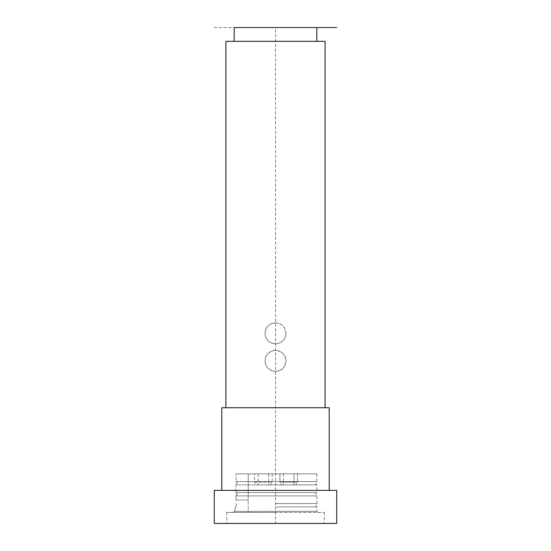 <?xml version="1.0" encoding="UTF-8"?>
<svg xmlns="http://www.w3.org/2000/svg" width="551" height="551" viewBox="0 0 551 551"><rect width="100%" height="100%" fill="white"/><g stroke="black" fill="none" stroke-linecap="round" stroke-linejoin="round"><path stroke-width="0.41" stroke-dasharray="2.75 2.07" d="M234.175 27.55L275.5 27.55L275.5 523.45L226.736 523.45L324.264 523.45L214.27 523.45M214.27 27.55L275.5 27.55M325.09 41.325L225.91 41.325M265.031 360.905C265.658 367.255 269.15 370.747 275.5 371.374C281.85 370.747 285.342 367.255 285.969 360.905C285.342 354.555 281.85 351.063 275.5 350.436C269.15 351.063 265.658 354.555 265.031 360.905A10.469 10.469 0 0 0 275.5 371.374A10.469 10.469 0 0 0 285.969 360.905A10.469 10.469 0 0 0 275.5 350.436A10.469 10.469 0 0 0 265.031 360.905M329.222 407.74L221.778 407.74M275.5 322.886C269.15 323.513 265.658 327.005 265.031 333.355C265.658 339.705 269.15 343.197 275.5 343.824C281.85 343.197 285.342 339.705 285.969 333.355C285.342 327.005 281.85 323.513 275.5 322.886M336.73 490.39L214.27 490.39M336.73 523.45L275.5 523.45M275.5 512.43L226.736 512.43L324.264 512.43L233.073 512.43L234.492 511.328L233.073 512.43L275.5 512.43M235.973 500.032L235.973 495.9L275.5 495.9L235.973 495.9L235.973 500.032L248.225 500.032L248.225 512.43L248.225 473.86L236.076 473.86L316.825 473.86L236.076 473.86L236.076 481.574L237.233 483.206L235.973 484.88L275.5 484.88L235.973 484.88L235.973 492.539L237.267 494.219L235.973 495.9L237.267 494.219L235.973 492.539L275.5 492.539L235.973 492.539L235.973 484.88L237.233 483.206L236.076 481.574L275.5 481.574L236.076 481.574L236.076 473.86L248.225 473.86L248.225 500.032L235.973 500.032M236.875 505.288L235.814 503.614L236.875 505.288L235.484 506.92L236.875 505.288M234.492 511.328L235.484 506.92L234.492 511.328L316.825 511.328L234.492 511.328M275.5 506.92L316.825 506.92L275.5 506.92M275.5 503.614L316.928 503.614L275.5 503.614M275.5 495.9L316.928 495.9L275.5 495.9M275.5 492.539L316.928 492.539L275.5 492.539M275.5 484.88L316.928 484.88L275.5 484.88M275.5 481.574L316.825 481.574L275.5 481.574M279.908 473.86L297.54 473.86L279.908 473.86L297.54 473.86L279.908 473.86L279.908 482.125L297.54 482.125L279.908 482.125L281.499 484.88L295.949 484.88L281.499 484.88L295.949 484.88L281.499 484.88L279.908 482.125L297.54 482.125L295.949 484.88L297.54 482.125L279.908 482.125L279.908 473.86M254.562 473.86L272.194 473.86L254.562 473.86L254.562 482.125L272.194 482.125L254.562 482.125L256.153 484.88L270.603 484.88L256.153 484.88M297.54 473.86L297.54 482.125L297.54 473.86M293.959 484.88L283.49 484.88L293.959 484.88L283.49 484.88L293.959 484.88L293.959 473.86L283.49 473.86L293.959 473.86L293.959 484.88M283.49 473.86L283.49 484.88L283.49 473.86L293.959 473.86L283.49 473.86M272.194 473.86L272.194 482.125L270.603 484.88M268.613 484.88L258.144 484.88L268.613 484.88L268.613 473.86L258.144 473.86L268.613 473.86M258.144 473.86L258.144 484.88M285.969 333.355A10.469 10.469 0 0 0 275.5 322.886A10.469 10.469 0 0 0 265.031 333.355A10.469 10.469 0 0 0 275.5 343.824A10.469 10.469 0 0 0 285.969 333.355M244.961 27.55L276.23 27.55L244.961 27.55M246.414 27.55L274.797 27.55L246.414 27.55M257.331 27.55L274.797 27.55L257.331 27.55M282.759 27.55L293.669 27.55L282.759 27.55M304.586 27.55L276.23 27.55L304.586 27.55M255.878 27.55L274.797 27.55L255.878 27.55M226.736 512.43L226.736 523.45M324.264 512.43L324.264 523.45M316.825 473.86L316.825 481.574C315.351 482.724 315.386 483.826 316.928 484.88L316.928 492.539C314.38 494.288 316.859 496.396 316.928 495.9L316.928 503.614C315.386 504.688 315.351 505.79 316.825 506.92L316.825 511.328L317.927 512.43M248.225 512.43L233.073 512.43"/><path stroke-width="0.83" d="M316.825 41.325L316.825 27.55L234.175 27.55L234.175 41.325M325.09 407.74L325.09 41.325L225.91 41.325L225.91 407.74M329.222 490.39L329.222 407.74L221.778 407.74L221.778 490.39M275.5 490.39L214.27 490.39L214.27 523.45L336.73 523.45L336.73 490.39L275.5 490.39M316.825 27.55L336.73 27.55"/></g></svg>
